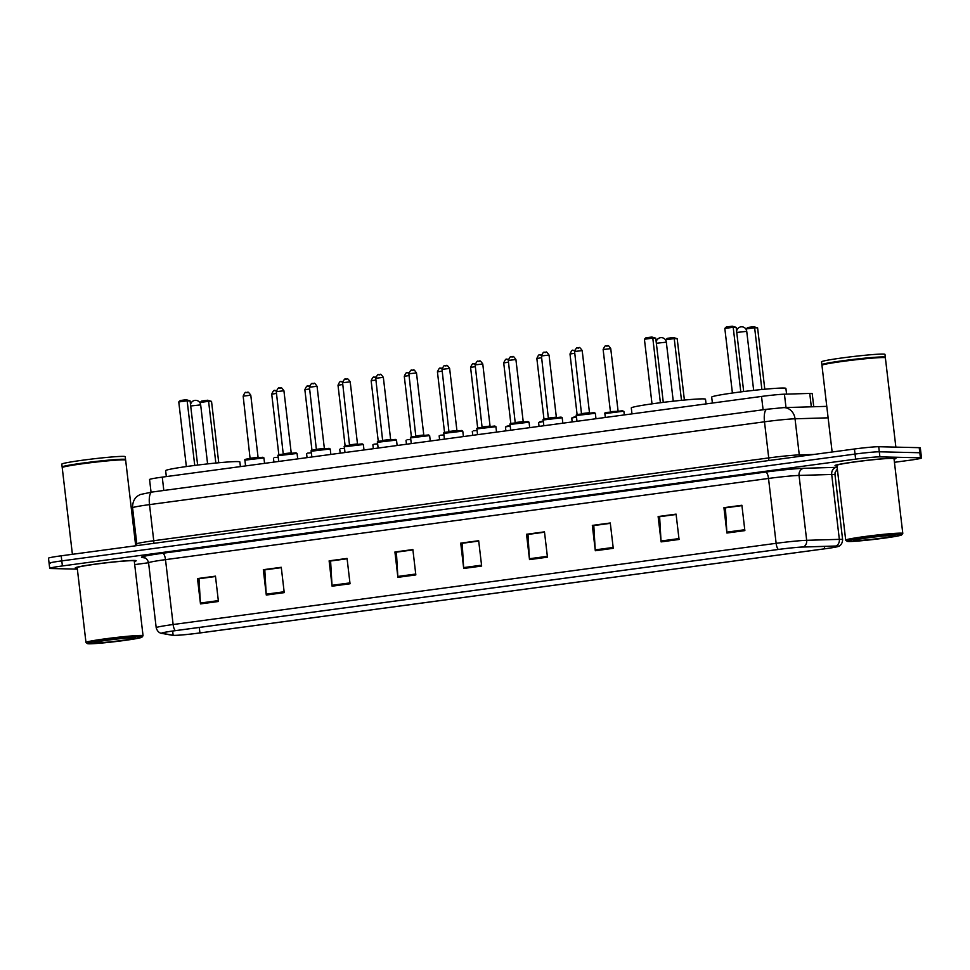 <?xml version="1.0" encoding="UTF-8"?>
<svg xmlns="http://www.w3.org/2000/svg" width="970" height="970" viewBox="0 0 970 970"><rect width="100%" height="100%" fill="white"/><g stroke="black" fill="none" stroke-linecap="round" stroke-linejoin="round"><path stroke-width="1.45" d="M151.053 492.19L149.562 479.519A19.157 0.934 -6.7 0 1 162.257 477.131L761.523 396.439A19.157 0.934 -6.7 0 1 784.427 394.184L809.756 393.432A19.157 0.934 -6.7 0 1 811.126 393.432A19.157 0.934 -6.7 0 1 812.205 393.602L813.745 406.745M894.437 462.302L908.805 460.374A19.157 0.934 173.3 0 0 921.5 457.986L920.312 447.849A19.157 0.934 173.3 0 0 919.22 447.667L878.711 446.733A19.157 0.934 173.3 0 0 854.437 449.001L61.195 555.81A19.157 0.934 173.3 0 0 48.5 558.199L49.094 563.267A19.157 0.934 173.3 0 0 50.173 563.449M921.5 457.986A19.157 0.934 173.3 0 0 920.421 457.804L879.899 456.87L879.305 451.802A19.157 0.934 173.3 0 0 855.031 454.069L61.801 560.878A19.157 0.934 173.3 0 0 49.094 563.267A19.157 0.934 173.3 0 1 61.801 560.878L855.031 454.069A19.157 0.934 173.3 0 1 879.305 451.802L919.827 452.735L879.305 451.802L878.711 446.733M920.906 452.917A19.157 0.934 173.3 0 0 919.827 452.735A19.157 0.934 173.3 0 1 920.906 452.917M894.182 458.143A30.652 1.503 173.3 0 0 860.244 461.138A30.652 1.503 173.3 0 0 835.012 465.588A30.652 1.503 173.3 0 0 836.746 465.879A30.652 1.503 173.3 0 0 836.977 465.879A30.652 1.503 173.3 0 1 836.746 465.879A30.652 1.503 173.3 0 1 835.012 465.588A30.652 1.503 173.3 0 1 860.244 461.138A30.652 1.503 173.3 0 1 894.182 458.143A30.652 1.503 173.3 0 1 895.916 458.434A30.652 1.503 173.3 0 0 894.182 458.143M134.442 560.442A30.652 1.503 173.3 0 0 100.504 563.437A30.652 1.503 173.3 0 0 75.284 567.886A30.652 1.503 173.3 0 0 77.018 568.178A30.652 1.503 173.3 0 0 77.248 568.178A30.652 1.503 173.3 0 1 77.018 568.178A30.652 1.503 173.3 0 1 75.284 567.886A30.652 1.503 173.3 0 1 100.504 563.437A30.652 1.503 173.3 0 1 134.442 560.442A30.652 1.503 173.3 0 1 136.176 560.733A30.652 1.503 173.3 0 0 134.442 560.442M837.098 546.062A20.443 0.994 -6.7 0 1 838.25 546.255A20.443 0.994 -6.7 0 1 824.706 548.802L199.929 632.925A20.443 0.994 -6.7 0 1 173.145 635.289L162.257 633.313A20.443 0.994 -6.7 0 1 161.99 633.192A20.443 0.994 -6.7 0 1 175.534 630.645L778.534 549.444A20.443 0.994 -6.7 0 1 802.966 547.044L835.631 546.074A20.443 0.994 -6.7 0 1 837.098 546.062M837.571 546.001A20.952 1.018 173.3 0 0 836.079 546.013L803.415 546.971A20.952 1.018 173.3 0 0 778.376 549.444L175.364 630.645A20.952 1.018 173.3 0 0 161.76 633.374L172.648 635.35A20.952 1.018 173.3 0 0 172.684 635.35A20.952 1.018 173.3 0 0 200.099 632.937L824.876 548.802A20.952 1.018 173.3 0 0 838.48 546.401A20.952 1.018 173.3 0 0 837.571 546.001M894.073 459.174A30.652 1.503 173.3 0 0 895.916 458.434A30.652 1.503 173.3 0 1 894.073 459.174M134.333 561.472A30.652 1.503 173.3 0 0 136.176 560.733A30.652 1.503 173.3 0 1 134.333 561.472M134.697 564.613L148.568 562.745M836.249 470.135L837.462 469.977M879.899 456.87A19.157 0.934 173.3 0 0 855.625 459.137L62.395 565.946A19.157 0.934 173.3 0 0 49.688 568.335A19.157 0.934 173.3 0 0 50.779 568.517L77.357 569.135M332.092 586.195L329.121 560.854L347.066 558.429L350.037 583.77L332.092 586.195A5.105 1.673 82.3 0 1 332.019 585.31L349.94 582.897M266.289 595.046L263.319 569.705L281.264 567.292L284.234 592.634L266.289 595.046A5.105 1.673 82.3 0 1 266.216 594.173L284.137 591.761M200.487 603.91L197.504 578.569L215.461 576.156L218.432 601.497L200.487 603.91A5.105 1.673 82.3 0 1 200.414 603.037L218.335 600.624M529.511 559.605L526.528 534.264L544.473 531.851L547.456 557.192L529.511 559.605A5.105 1.673 82.3 0 1 529.426 558.732L547.347 556.319M595.313 550.742L592.33 525.4L610.275 522.988L613.258 548.329L595.313 550.742A5.105 1.673 82.3 0 1 595.228 549.869L613.149 547.456M661.116 541.89L658.133 516.549L676.078 514.124L679.061 539.466L661.116 541.89A5.105 1.673 82.3 0 1 661.031 541.005L678.964 538.592M726.918 533.027L723.935 507.686L741.892 505.261L744.863 530.614L726.918 533.027A5.105 1.673 82.3 0 1 726.845 532.142L744.766 529.729M397.894 577.332L394.923 551.991L412.868 549.566L415.839 574.919L397.894 577.332A5.105 1.673 82.3 0 1 397.821 576.447L415.742 574.034M463.696 568.468L460.726 543.127L478.671 540.714L481.653 566.056L463.696 568.468A5.105 1.673 82.3 0 1 463.624 567.596L481.544 565.183M330.818 560.975L347.09 558.696M265.016 569.839L281.288 567.559M199.214 578.702L215.485 576.41M528.226 534.397L544.509 532.106M594.028 525.534L610.312 523.254M659.83 516.67L676.114 514.391M725.645 507.819L741.917 505.528M396.621 552.124L412.893 549.832M462.423 543.261L478.707 540.969M460.726 543.127L462.411 543.164M478.719 541.066L462.193 543.285L463.624 567.596M394.923 551.991L396.609 552.027M412.905 549.929L396.39 552.148L397.821 576.447M723.935 507.686L725.633 507.722M741.929 505.625L725.414 507.843L726.845 532.142M658.133 516.549L659.83 516.586M676.126 514.488L659.612 516.707L661.031 541.005M592.33 525.4L594.016 525.449M610.324 523.339L593.798 525.57L595.228 549.869M526.528 534.264L528.213 534.3M544.522 532.203L527.995 534.434L529.426 558.732M197.504 578.569L199.202 578.605M215.498 576.507L198.983 578.738L200.414 603.037M263.319 569.705L265.004 569.754M281.3 567.644L264.786 569.875L266.216 594.173M329.121 560.854L330.806 560.89M347.102 558.781L330.588 561.012L332.019 585.31M848.677 541.502A27.463 1.346 173.3 0 0 878.42 538.896A27.463 1.346 173.3 0 0 901.651 534.906A27.463 1.346 173.3 0 0 900.124 534.567A27.463 1.346 173.3 0 0 869.059 537.332A27.463 1.346 173.3 0 0 847.162 541.296A27.463 1.346 173.3 0 0 848.677 541.502M901.651 534.906L902.767 533.488A28.736 1.406 173.3 0 0 902.791 533.415A28.736 1.406 173.3 0 0 901.166 533.148A28.736 1.406 173.3 0 0 869.35 535.949A28.736 1.406 173.3 0 0 845.707 540.12A28.736 1.406 173.3 0 0 845.743 540.193L847.162 541.296M902.791 533.415L894.013 458.652A28.736 1.406 173.3 0 0 892.388 458.386A28.736 1.406 173.3 0 0 860.572 461.186A28.736 1.406 173.3 0 0 836.916 465.357L845.707 540.12M895.868 447.121L885.38 357.857A31.937 1.564 173.3 0 0 885.331 357.784A31.937 1.564 173.3 0 0 883.573 357.554A31.937 1.564 173.3 0 0 848.992 360.585A31.937 1.564 173.3 0 0 821.978 365.229A31.937 1.564 173.3 0 0 821.954 365.314L832.139 451.996M885.331 357.784L884.979 357.506A31.61 1.54 173.3 0 0 883.246 357.287A31.61 1.54 173.3 0 0 849.005 360.27A31.61 1.54 173.3 0 0 822.257 364.878L821.978 365.229M885.064 357.578L885.283 357.312A31.937 1.564 173.3 0 0 885.307 357.227A31.937 1.564 173.3 0 0 883.5 356.924A31.937 1.564 173.3 0 0 848.156 360.04A31.937 1.564 173.3 0 0 821.881 364.684A31.937 1.564 173.3 0 0 821.917 364.756L822.196 364.962M885.307 357.227L884.979 354.377A31.937 1.564 173.3 0 0 883.173 354.074A31.937 1.564 173.3 0 0 847.816 357.19A31.937 1.564 173.3 0 0 821.541 361.834L821.881 364.684M893.903 535.416A20.831 1.018 173.3 0 0 871.351 537.38A20.831 1.018 173.3 0 0 853.733 540.411A20.831 1.018 173.3 0 0 854.885 540.666A20.831 1.018 173.3 0 0 878.444 538.568A20.831 1.018 173.3 0 0 895.043 535.561A20.831 1.018 173.3 0 0 893.903 535.416M786.573 394.123L785.906 388.4A37.369 1.831 173.3 0 0 783.796 388.048A37.369 1.831 173.3 0 0 742.426 391.698A37.369 1.831 173.3 0 0 711.689 397.118L712.392 403.059M761.886 389.516L754.636 327.787L757.594 327.86L764.796 389.225M746.257 328.915L747.724 327.496L753.714 326.696L754.636 327.787L746.257 328.915L746.391 330.03M753.714 326.696L757.594 327.86M740.789 391.904L733.199 327.29L736.157 327.363L743.687 391.541M724.82 328.418L726.287 326.999L732.277 326.199L733.199 327.29L724.82 328.418L732.411 393.032M732.277 326.199L736.157 327.363M88.937 643.801A27.463 1.346 173.3 0 0 118.679 641.206A27.463 1.346 173.3 0 0 141.911 637.205A27.463 1.346 173.3 0 0 140.383 636.878A27.463 1.346 173.3 0 0 109.319 639.642A27.463 1.346 173.3 0 0 87.421 643.607A27.463 1.346 173.3 0 0 88.937 643.801M141.911 637.205L143.026 635.786A28.736 1.406 173.3 0 0 143.051 635.714A28.736 1.406 173.3 0 0 141.426 635.447A28.736 1.406 173.3 0 0 109.61 638.26A28.736 1.406 173.3 0 0 85.966 642.431A28.736 1.406 173.3 0 0 86.003 642.492L87.421 643.607M143.051 635.714L134.272 560.963A28.736 1.406 173.3 0 0 132.648 560.684A28.736 1.406 173.3 0 0 100.831 563.497A28.736 1.406 173.3 0 0 77.188 567.668L85.966 642.431M135.703 545.783L125.651 460.168A31.937 1.564 173.3 0 0 125.603 460.095A31.937 1.564 173.3 0 0 123.845 459.865A31.937 1.564 173.3 0 0 89.252 462.884A31.937 1.564 173.3 0 0 62.238 467.54A31.937 1.564 173.3 0 0 62.213 467.613L72.398 554.307M125.603 460.095L125.251 459.816A31.61 1.54 173.3 0 0 123.505 459.586A31.61 1.54 173.3 0 0 89.264 462.581A31.61 1.54 173.3 0 0 62.529 467.188L62.238 467.54M125.336 459.877L125.542 459.61A31.937 1.564 173.3 0 0 125.566 459.525A31.937 1.564 173.3 0 0 123.772 459.234A31.937 1.564 173.3 0 0 88.415 462.35A31.937 1.564 173.3 0 0 62.141 466.982A31.937 1.564 173.3 0 0 62.189 467.055L62.456 467.261M125.566 459.525L125.239 456.676A31.937 1.564 173.3 0 0 123.432 456.373A31.937 1.564 173.3 0 0 88.076 459.501A31.937 1.564 173.3 0 0 61.801 464.133L62.141 466.982M134.163 637.714A20.831 1.018 173.3 0 0 111.611 639.679A20.831 1.018 173.3 0 0 93.993 642.722A20.831 1.018 173.3 0 0 95.157 642.964A20.831 1.018 173.3 0 0 118.704 640.867A20.831 1.018 173.3 0 0 135.315 637.86A20.831 1.018 173.3 0 0 134.163 637.714M706.051 403.908L705.505 399.228A37.369 1.831 173.3 0 0 703.395 398.876A37.369 1.831 173.3 0 0 662.025 402.526A37.369 1.831 173.3 0 0 631.288 407.946L631.991 413.887M681.486 400.331L674.235 338.615L677.193 338.688L684.396 400.052M665.856 339.742L667.324 338.324L673.313 337.524L674.235 338.615L665.856 339.742L665.99 340.858M673.313 337.524L677.193 338.688M660.388 402.732L652.798 338.118L655.756 338.19L663.286 402.368M644.419 339.245L645.887 337.827L651.876 337.026L652.798 338.118L644.419 339.245L652.01 403.859M651.876 337.026L655.756 338.19M240.402 466.618L239.857 461.938A37.369 1.831 173.3 0 0 237.735 461.587A37.369 1.831 173.3 0 0 196.376 465.224A37.369 1.831 173.3 0 0 165.64 470.656L166.331 476.585M215.837 463.042L208.586 401.325L211.533 401.386L218.747 462.763M200.208 402.453L201.675 401.034L207.665 400.222L208.586 401.325L200.208 402.453L200.341 403.556M207.665 400.222L211.533 401.386M194.74 465.442L187.149 400.816L190.096 400.889L197.637 465.066M178.771 401.944L180.238 400.525L186.216 399.725L187.149 400.816L178.771 401.944L186.361 466.57M186.216 399.725L190.096 400.889M811.32 406.818L809.756 393.432M786.003 407.558L784.427 394.184M763.099 409.776L761.523 396.439M163.821 490.468L162.257 477.131M854.437 449.001L855.625 459.137M919.22 447.667L920.421 457.804M61.195 555.81L62.395 565.946M828.113 417.827L795.036 418.797L799.28 454.906L813.697 454.481M767.234 409.231A12.78 4.171 82.3 0 0 767.015 409.243L783.614 407.63A12.78 11.143 88.3 0 1 795.036 418.797A25.547 1.249 173.3 0 0 764.493 421.804L768.737 457.925A25.547 1.249 -6.7 0 1 799.28 454.906A3.189 2.789 -91.7 0 0 799.777 456.361M152.242 492.045A12.78 4.171 82.3 0 0 152.023 492.057L767.015 409.243A12.78 4.171 82.3 0 0 764.493 421.804L149.501 504.618L153.745 540.726L768.737 457.925A3.189 1.043 -97.7 0 1 768.567 460.556M132.575 507.795C132.393 499.101 137.534 496.009 137.74 495.949L140.092 494.567L152.023 492.057A12.78 4.171 82.3 0 0 149.501 504.618A25.547 1.249 173.3 0 0 132.575 507.795L136.819 543.903A25.547 1.249 -6.7 0 1 153.745 540.726A3.189 1.043 -97.7 0 1 153.587 543.37M826.658 406.369A12.78 11.143 88.3 0 1 826.767 406.357L783.614 407.63M824.706 548.802L824.427 546.401M175.364 630.645A6.39 2.085 -97.7 0 1 173.133 624.522L776.133 543.321A25.547 1.249 -6.7 0 1 806.676 540.314L839.341 539.356A25.547 1.249 -6.7 0 1 841.172 539.344A25.547 1.249 -6.7 0 1 842.615 539.575L834.988 474.706A25.547 1.249 173.3 0 0 833.545 474.463A25.547 1.249 173.3 0 0 831.714 474.475L799.05 475.433A25.547 1.249 173.3 0 0 768.519 478.452L165.506 559.641A25.547 1.249 173.3 0 0 148.58 562.818C147.137 557.338 143.026 557.313 143.802 557.483A6.39 6.305 -79.7 0 0 141.911 557.435A31.937 1.564 -6.7 0 1 162.657 553.264L765.657 472.063A31.937 1.564 -6.7 0 1 803.839 468.304L836.492 467.334A31.937 1.564 -6.7 0 1 837.146 467.322M836.079 546.013A6.39 5.577 88.3 0 0 839.341 539.356L831.714 474.475A6.39 5.577 -91.7 0 1 836.492 467.334M765.657 472.063A6.39 2.085 82.3 0 1 768.519 478.452L776.133 543.321A6.39 2.085 82.3 0 0 778.376 549.444M161.76 633.374A6.39 6.305 100.3 0 1 161.663 633.361C162.378 633.471 157.855 633.592 156.194 627.699A25.547 1.249 -6.7 0 1 173.133 624.522L165.506 559.641A6.39 2.085 82.3 0 0 162.657 553.264M803.839 468.304A6.39 5.577 -91.7 0 0 799.05 475.433L806.676 540.314A6.39 5.577 88.3 0 1 803.415 546.971M161.663 633.361L172.684 635.35A6.39 6.305 100.3 0 1 172.551 635.326A6.39 6.305 100.3 0 1 172.454 635.314M145.379 558.053L141.911 557.435M173.145 635.289L172.648 631.046M199.929 632.925L199.286 627.444M736.751 332.455L746.73 331.34A5.105 5.105 0 0 0 736.606 331.182M656.351 343.271L666.329 342.167A5.105 5.105 0 0 0 656.205 342.01M190.702 405.981L200.669 404.878A5.105 5.105 0 0 0 190.544 404.708M623.358 411.244L604.868 413.572C604.298 413.123 605.11 412.723 607.268 412.371L623.358 411.244M605.935 412.941L622.679 410.686M603.134 349.539C606.044 342.834 606.092 347.284 607.608 345.817C607.972 345.017 609.027 345.963 610.748 348.642L603.134 349.539L610.421 411.632L618.508 411.268M605.971 346.011L607.159 345.841M576.495 417.064L571.73 418.034L576.422 416.457L572.797 417.403M574.786 353.262L569.996 354.001C572.906 347.296 572.955 351.746 574.47 350.279L574.664 350.291M572.833 350.473L574.022 350.303M543.346 421.526L538.58 422.496L543.285 420.919L539.647 421.865M541.648 357.724L536.846 358.463C539.756 351.758 539.817 356.22 541.333 354.741L541.527 354.753M539.684 354.935L540.884 354.765M510.208 425.988L505.443 426.958L510.135 425.381L506.51 426.327M508.498 362.186L503.709 362.925C506.619 356.22 506.667 360.682 508.183 359.203L508.377 359.215M506.546 359.397L507.746 359.227M477.07 430.45L473.372 430.789M475.361 366.648L470.571 367.387C473.481 360.682 473.53 365.144 475.045 363.665L475.239 363.677M473.408 363.859L474.597 363.689M443.933 434.912L440.222 435.263M442.223 371.11L437.421 371.849C440.344 365.144 440.392 369.606 441.908 368.127L442.102 368.139M440.259 368.321L441.459 368.163M410.783 439.374L407.085 439.725M409.073 375.572L404.284 376.311C407.194 369.606 407.254 374.068 408.758 372.601L408.964 372.601M407.121 372.783L408.321 372.625M377.645 443.836L373.947 444.187M375.936 380.034L371.146 380.774C374.056 374.068 374.105 378.53 375.62 377.063L375.814 377.063M373.983 377.245L375.172 377.087M344.508 448.298L340.797 448.649M342.798 384.496L338.009 385.236C340.919 378.53 340.967 382.992 342.483 381.525L342.677 381.525M340.834 381.707L342.034 381.549M311.358 452.76L307.66 453.111M309.66 388.958L304.859 389.71C307.769 382.992 307.829 387.454 309.345 385.987L309.539 385.999M307.696 386.169L308.896 386.012M278.22 457.222L274.522 457.573M276.511 393.42L271.721 394.172C274.631 387.454 274.68 391.916 276.195 390.449L276.389 390.461M274.558 390.631L275.747 390.474M576.313 415.524C575.743 415.075 576.544 414.675 578.714 414.323L594.222 412.638L595.337 413.281L576.313 415.524L576.992 421.295M581.867 413.584L589.481 412.686L582.194 350.594L574.579 351.492L581.539 414.202M577.38 414.893L594.125 412.638M577.417 347.963L578.605 347.793M543.176 419.986C542.606 419.537 543.406 419.137 545.576 418.785L561.072 417.1L562.2 417.743L543.176 419.986L543.843 425.757M548.729 418.046L556.343 417.149L549.044 355.056L541.442 355.954L548.402 418.664M544.231 419.355L560.987 417.1M544.267 352.425L545.467 352.255M510.026 424.448C509.468 423.999 510.268 423.599 512.439 423.247L527.935 421.562L529.062 422.205L510.026 424.448L510.705 430.219M515.591 422.508L523.206 421.611L515.907 359.518L508.292 360.416L515.252 423.126M511.093 423.817L527.85 421.562M511.129 356.887L512.33 356.717M476.888 428.91C476.318 428.461 477.131 428.061 479.289 427.709L494.797 426.024L495.912 426.679L476.888 428.91L477.567 434.681M482.442 426.97L490.056 426.072L482.769 363.992L475.154 364.878L482.114 427.588M477.955 428.279L494.7 426.024M477.992 361.349L479.18 361.179M443.751 433.372C443.181 432.923 443.981 432.523 446.151 432.171L461.647 430.486L462.775 431.141L443.751 433.372L444.43 439.143M449.304 431.432L456.918 430.534L449.619 368.454L442.017 369.34L448.977 432.05M444.818 432.753L461.562 430.498M444.842 365.811L446.042 365.654M410.601 437.834C410.043 437.385 410.843 436.985 413.014 436.633L428.51 434.948L429.637 435.603L410.601 437.834L411.28 443.605M416.166 435.894L423.781 434.996L416.482 372.916L408.867 373.802L415.839 436.512M411.668 437.215L428.425 434.96M411.704 370.273L412.905 370.116M377.463 442.296C376.893 441.847 377.706 441.447 379.864 441.095L395.372 439.41L396.5 440.065L377.463 442.296L378.142 448.067M383.029 440.356L390.631 439.471L383.344 377.378L375.729 378.264L382.689 440.974M378.53 441.677L395.275 439.422M378.567 374.735L379.767 374.578M344.326 446.758C343.756 446.309 344.556 445.909 346.726 445.557L362.222 443.872L363.35 444.527L344.326 446.758L345.005 452.529M349.879 444.818L357.493 443.933L350.206 381.84L342.592 382.726L349.552 445.448M345.393 446.139L362.137 443.884M345.429 379.197L346.617 379.04M311.176 451.22C310.618 450.771 311.418 450.371 313.589 450.019L329.085 448.334L330.212 448.989L311.176 451.22L311.855 456.991M316.741 449.28L324.356 448.395L317.057 386.303L309.442 387.2L316.414 449.91M312.243 450.601L329 448.346M312.279 383.659L313.48 383.502M278.038 455.682C277.481 455.233 278.281 454.833 280.451 454.481L295.947 452.796L297.075 453.451L278.038 455.682L278.717 461.453M283.604 453.742L291.206 452.857L283.919 390.764L276.304 391.662L283.264 454.372M279.105 455.063L295.85 452.808M279.142 388.121L280.342 387.964M244.901 460.144C244.331 459.695 245.131 459.295 247.302 458.955L262.809 457.258L263.925 457.913L244.901 460.144L245.58 465.915M250.454 458.204L258.068 457.319L250.781 395.226L243.167 396.124L250.127 458.834M245.968 459.525L262.712 457.27M246.004 392.583L247.192 392.426M136.819 543.903L136.503 545.673M838.48 546.401C837.874 546.656 842.372 545.722 842.615 539.575M49.688 568.335L49.094 563.267M156.194 627.699L148.58 562.818M837.352 469.031L835.073 472.705L834.988 474.706M753.666 390.376L746.73 331.34M673.265 401.204L666.329 342.167M207.604 463.902L200.669 404.878M604.868 413.572L605.328 417.476M623.892 411.328L624.316 414.917M610.748 348.642L618.035 410.734M610.421 411.632L610.094 412.25M569.996 354.001L577.114 414.663M571.73 418.034L572.179 421.938M536.846 358.463L543.976 419.125M538.58 422.496L539.041 426.4M503.709 362.925L510.838 423.587M505.443 426.958L505.903 430.862M470.571 367.387L477.689 428.049M472.305 431.42L472.766 435.324M437.421 371.849L444.551 432.523M439.155 435.882L439.616 439.786M404.284 376.311L411.413 436.985M406.018 440.344L406.478 444.248M371.146 380.774L378.276 441.447M372.88 444.806L373.341 448.71M338.009 385.236L345.126 445.909M339.742 449.268L340.191 453.172M304.859 389.71L311.988 450.371M306.593 453.73L307.053 457.634M271.721 394.172L278.851 454.833M273.455 458.192L273.916 462.096M582.194 350.594C580.254 347.842 579.211 346.896 579.054 347.769C577.538 349.236 577.489 344.786 574.579 351.492M595.337 413.281L595.98 418.737M549.044 355.056C547.116 352.304 546.074 351.358 545.916 352.231C544.4 353.711 544.352 349.248 541.442 355.954M562.2 417.743L562.842 423.199M515.907 359.518C513.979 356.766 512.936 355.82 512.778 356.693C511.263 358.172 511.202 353.711 508.292 360.416M529.062 422.205L529.693 427.661M482.769 363.992C480.841 361.228 479.786 360.282 479.629 361.155C478.113 362.634 478.064 358.172 475.154 364.878M495.912 426.679L496.555 432.123M449.619 368.454C447.691 365.69 446.649 364.744 446.491 365.617C444.975 367.096 444.927 362.634 442.017 369.34M462.775 431.141L463.417 436.585M416.482 372.916C414.554 370.152 413.511 369.206 413.353 370.091C411.838 371.558 411.777 367.096 408.867 373.802M429.637 435.603L430.28 441.047M383.344 377.378C381.416 374.614 380.373 373.668 380.204 374.553C378.688 376.02 378.639 371.558 375.729 378.264M396.5 440.065L397.13 445.509M350.206 381.84C348.266 379.076 347.224 378.13 347.066 379.015C345.55 380.482 345.502 376.02 342.592 382.726M363.35 444.527L363.992 449.971M317.057 386.303C315.129 383.538 314.086 382.592 313.928 383.477C312.413 384.945 312.364 380.482 309.442 387.2M330.212 448.989L330.855 454.433M283.919 390.764C281.991 388 280.948 387.054 280.779 387.939C279.275 389.406 279.214 384.945 276.304 391.662M297.075 453.451L297.705 458.895M250.781 395.226C248.841 392.462 247.799 391.528 247.641 392.401C246.125 393.868 246.077 389.406 243.167 396.124M263.925 457.913L264.567 463.357"/></g></svg>
